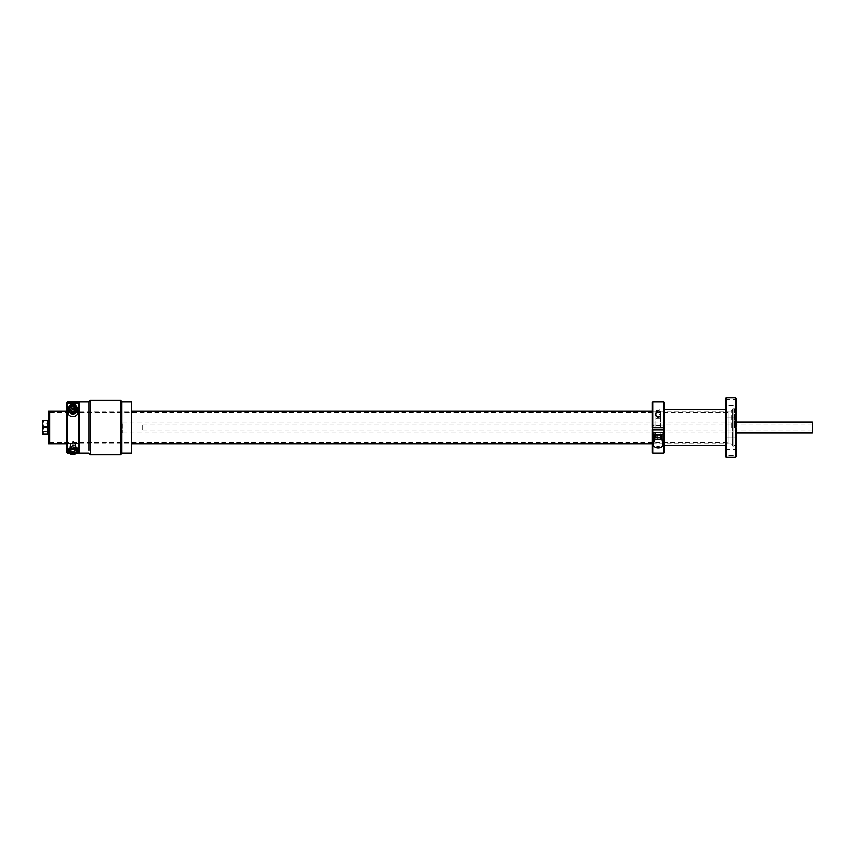 <?xml version="1.0" encoding="UTF-8"?>
<svg xmlns="http://www.w3.org/2000/svg" width="855" height="855" viewBox="0 0 855 855"><rect width="100%" height="100%" fill="white"/><g stroke="black" fill="none" stroke-linecap="round" stroke-linejoin="round"><path stroke-width="0.64" stroke-dasharray="4.28 3.21" d="M66.765 443.766L78.981 443.766M79.408 443.766L131.381 443.766M652.076 443.766L728.182 443.766L728.182 411.234L728.182 443.766M66.765 411.234L78.981 411.234M79.408 411.234L131.381 411.234M652.076 411.234L728.182 411.234M49.686 412.634L49.686 442.366L49.686 412.634L728.182 412.634L728.182 442.366L728.182 412.634M49.686 442.366L728.182 442.366M49.686 411.234L49.686 443.766L49.686 411.234M735.663 397.885L735.663 427.5L736.315 426.848L736.315 398.537M734.755 427.5L734.755 406.862L734.755 427.5M725.467 417.839L736.315 417.839L736.315 412.089L736.315 417.839L736.315 412.089L736.315 417.839L725.467 417.839L725.467 412.089L736.315 412.089L725.467 412.089L725.467 417.839M725.467 442.911L736.315 442.911L736.315 437.162L736.315 442.911L736.315 437.162L736.315 442.911L725.467 442.911L725.467 437.162L736.315 437.162L725.467 437.162L725.467 442.911M725.467 455.459L725.467 449.709L725.467 455.459L736.315 455.459L736.315 449.709L736.315 455.459M725.467 449.709L736.315 449.709M726.119 457.115L726.119 397.885M736.315 426.848L735.663 426.848L735.663 457.115M725.467 398.537L725.467 456.463M725.467 405.291L725.467 399.541L725.467 405.291L736.315 405.291L736.315 399.541L736.315 405.291M725.467 399.541L736.315 399.541M735.749 428.152L735.749 426.848M734.456 427.5L734.456 409.598L734.456 427.5M734.039 427.5L734.039 410.229L734.039 427.5M736.315 428.152L735.663 428.152L736.315 428.152L736.315 456.463M725.467 427.5C725.467 448.426 725.467 448.426 725.467 427.5C725.467 406.574 725.467 406.574 725.467 427.5M735.663 428.152L735.663 427.5L735.663 428.152M732.564 427.5L732.564 410.229L732.564 427.5M731.111 427.5L731.111 410.229L731.111 427.5M728.182 427.5L728.182 412.046L728.182 427.5M732.564 446L732.564 409L732.564 446L733.825 446.214L733.825 408.786L733.825 446.214M732.564 409L733.825 408.786M725.467 410.657L725.467 445.508L725.467 410.657M664.292 429.766L664.292 402.384M48.329 443.766L48.329 411.234M47.976 426.239L47.976 423.898L43.081 423.898L43.081 431.102L42.75 423.428L42.75 431.572L42.75 423.791M47.976 423.898L47.976 427.949M48.318 424.101L47.72 420.949L42.75 420.735L42.75 424.443L43.359 420.949M48.318 430.899L47.72 427.928L43.359 427.928L42.75 424.443L42.75 431.209L43.359 427.928M47.72 427.928L47.976 427.051M43.359 434.49L42.75 431.209L42.75 434.276M88.909 401.732L88.909 453.268L88.909 401.732M90.267 454.614L90.267 400.386M120.523 400.386L120.523 454.614M121.88 404.607L121.88 453.268L121.88 404.607M131.381 401.732L131.381 453.268M121.88 418.875L121.88 449.377L121.88 418.875M131.381 421.376L131.381 433.624L131.381 421.376M79.408 453.268L79.408 401.732M88.909 410.646L88.909 444.354L88.909 410.646M79.408 415.53L79.408 439.47L79.408 415.53M652.728 425.651L652.076 425.619L652.076 410.582L652.076 427.211L652.728 427.179L652.728 411.234L652.728 425.651L664.292 425.619M660.488 427.404L655.87 427.404L660.488 427.404L660.488 413.585M655.87 427.404L655.87 413.585M660.488 425.427L655.87 425.427L660.488 425.427L660.488 411.608C661.257 416.043 655.101 416.011 655.87 411.608C657.41 408.284 658.948 408.284 660.488 411.608M655.87 425.427L655.87 411.608M663.64 401.732L663.64 425.202L664.292 425.234M652.076 402.384L652.076 425.234L652.728 425.202L652.728 401.732M652.728 425.202L663.64 425.202M664.292 427.211L652.728 427.179M653.434 441.415L655.721 432.277L660.637 432.277L662.924 441.415C664.463 448.052 651.916 448.084 653.434 441.415L653.434 432.47L655.721 432.277M660.637 432.277L662.924 432.47L662.924 441.415M662.924 432.47L653.434 432.47M664.292 452.616L664.292 427.404L663.64 427.372L663.64 453.268M652.728 453.268L652.728 427.372L652.076 427.404L652.076 452.616M663.64 427.372L652.728 427.372M652.076 429.381L652.076 444.418L652.076 427.789L652.728 427.821L652.728 443.766L652.728 429.349M655.721 434.639L662.924 434.447L662.924 443.392M653.434 434.447L653.434 443.392M662.924 434.447L660.637 434.639M661.065 434.447L655.293 434.447L661.065 434.447M664.292 427.404L664.292 429.381M661.065 427.596L655.293 427.596L661.065 427.596M664.292 427.789L652.728 427.821M661.065 432.47L655.293 432.47L661.065 432.47M654.919 437.952L661.706 437.899L654.919 437.952M654.428 437.418L662.251 437.343L654.428 437.418M654.428 432.545L662.251 432.47L654.428 432.545M659.611 437.803L660.509 437.899L660.509 435.302L659.611 435.206L659.611 437.803L655.849 437.878L660.509 437.899M656.747 437.974L656.747 435.377L659.077 435.387L659.077 437.995M659.077 435.387L660.509 435.302M656.747 435.377L655.849 435.27L655.849 437.878M655.849 435.27L657.281 435.184L657.281 437.792M656.277 416.257L660.092 416.182L656.277 416.257M654.663 439.876L661.706 439.876M654.118 439.32L662.251 439.32M659.611 437.172L657.281 437.162L657.281 439.759L660.509 439.876L660.509 437.279L659.611 437.172L659.611 439.78M657.281 439.759L660.509 439.876M657.281 437.162L655.849 437.247L655.849 439.855M656.277 418.234L660.092 418.159L656.277 418.234M67.417 442.901L66.765 443.531L66.765 410.582L67.417 411.234L67.417 442.901L78.329 442.901L78.981 443.531L78.981 451.451L78.981 402.384M71.35 408.615A2.309 2.234 -0 0 1 72.878 404.704A2.309 2.234 -0 0 1 75.187 406.937L75.187 403.346C73.648 405.12 72.109 405.12 70.559 403.346C69.8 401.839 75.956 401.85 75.187 403.346M70.559 406.937L70.559 403.346M78.329 401.732L78.329 452.071L78.981 451.451M66.765 402.384L66.765 451.451L67.417 452.071L67.417 401.732M75.187 447.496A2.309 2.234 180 0 0 72.878 445.263A2.309 2.234 180 0 0 70.559 447.496A2.309 2.234 180 0 0 72.878 449.73A2.309 2.234 180 0 0 75.187 447.496L75.187 443.905C75.945 447.785 69.789 447.764 70.559 443.905C72.098 440.336 73.648 440.336 75.187 443.905M70.559 447.496L70.559 443.905M66.765 443.531L66.765 451.451M66.765 411.469L66.765 444.418L67.417 443.456L67.417 412.099L66.765 411.469L66.765 403.549L66.765 410.913M67.417 452.071L78.329 452.071M75.187 406.937A2.309 2.234 -0 0 1 74.278 408.711M67.417 412.099L78.329 412.099L78.981 411.469L78.981 403.549L78.981 410.913L78.329 411.544L67.417 411.544M70.142 453.268L75.614 453.268M77.388 450.735A4.745 4.585 180 0 0 72.878 444.75A4.745 4.585 180 0 0 68.133 449.335L68.133 451.654M68.133 449.335A4.745 4.585 180 0 0 68.357 450.735M69.137 452.167A4.745 4.585 180 0 0 70.42 453.257M77.623 449.335L77.623 451.654M78.981 452.616L78.329 453.268M67.417 453.268L66.765 452.616M78.329 452.637L67.417 452.637M77.516 409.737A4.745 4.585 180 0 0 77.623 408.765L77.623 411.095M70.42 404.843A4.745 4.585 180 0 0 68.133 408.765L68.133 411.095M68.133 408.765A4.745 4.585 180 0 0 68.24 409.737M69.137 411.597A4.745 4.585 180 0 0 76.608 411.597M77.623 408.765A4.745 4.585 180 0 0 75.326 404.843M74.364 411.159A2.886 2.789 180 0 0 72.878 405.986A2.886 2.789 180 0 0 71.777 411.341M72.493 411.533A2.886 2.789 180 0 0 73.979 411.341M66.765 452.006L66.765 444.087M75.764 448.063A2.886 2.789 180 0 0 72.878 445.273A2.886 2.789 180 0 0 69.992 448.063A2.886 2.789 180 0 0 72.878 450.852A2.886 2.789 180 0 0 75.764 448.063M78.981 452.006L78.981 444.087L78.329 443.456L67.417 443.456M75.764 407.504A2.886 2.789 -0 0 1 72.878 410.282A2.886 2.789 -0 0 1 69.992 407.504A2.886 2.789 -0 0 1 72.878 404.714A2.886 2.789 -0 0 1 75.764 407.504M75.326 453.257A4.745 4.585 180 0 0 76.608 452.167M74.78 451.419A2.886 2.789 180 0 0 72.878 446.545A2.886 2.789 180 0 0 71.777 451.91M74.909 450.072A2.031 1.967 180 0 0 70.997 449.313A2.031 1.967 180 0 0 70.858 450.307M76.897 450.008A4.072 3.933 180 0 0 68.849 450.008M69.116 447.828A4.072 3.933 180 0 0 72.077 453.182A4.072 3.933 180 0 0 76.939 449.335A4.072 3.933 180 0 0 69.116 447.828M76.074 449.303A3.527 3.409 180 0 0 69.672 449.303M71.446 448.939L71.446 448.266L73.776 447.967L75.197 449.762M73.776 447.967L73.776 448.64M71.446 448.266L70.548 451.034M70.965 444.344A2.063 1.999 180 0 0 72.087 446.951A2.063 1.999 180 0 0 74.78 445.872A2.063 1.999 180 0 0 73.669 443.264A2.063 1.999 180 0 0 70.965 444.344M70.367 444.269A2.715 2.618 180 0 0 72.344 447.838A2.715 2.618 180 0 0 75.582 445.273A2.715 2.618 180 0 0 70.367 444.269M71.425 451.461A2.715 2.618 -0 0 1 73.402 446.684A2.715 2.618 -0 0 1 75.037 450.831M74.257 451.504A2.715 2.618 -0 0 1 71.499 451.504M68.806 408.765A4.072 3.933 180 0 0 76.629 410.272A4.072 3.933 180 0 0 76.939 408.765M75.197 409.203L73.776 408.081M71.446 408.38L70.548 410.475M70.965 403.774A2.063 1.999 180 0 0 72.087 406.382A2.063 1.999 180 0 0 74.78 405.302A2.063 1.999 180 0 0 73.669 402.705A2.063 1.999 180 0 0 70.965 403.774M70.367 403.71A2.715 2.618 180 0 0 72.344 407.279A2.715 2.618 180 0 0 75.582 404.714A2.715 2.618 180 0 0 70.367 403.71M71.425 410.902A2.715 2.618 -0 0 1 73.402 406.125A2.715 2.618 -0 0 1 74.535 410.763M122.34 423.866L122.34 432.919L122.34 423.866M812.25 422.081L812.25 432.919M812.25 429.755L812.25 424.133L812.25 429.755M142.689 429.755L142.689 424.133L142.689 429.755M732.778 408.786L732.778 446.214L732.778 408.786M734.456 409.598L735.749 409.598L734.755 406.862L736.315 406.862M734.456 445.402L735.749 445.402L734.755 448.138L736.315 448.138M731.111 410.229L732.564 410.229M731.111 412.046L728.182 412.046M731.111 442.954L728.182 442.954M731.111 444.771L732.564 444.771M47.976 431.102L42.75 431.572M652.728 411.234L652.076 410.582M652.728 443.766L652.076 444.418M654.663 437.899L654.118 432.47M662.251 432.47L661.706 437.899M654.118 434.447L654.118 439.267M662.251 434.447L662.251 439.267M67.417 411.234L66.765 410.582M67.417 443.766L66.765 444.418M68.806 449.335L68.806 450.061M76.939 449.335L76.939 450.061M70.163 445.273L70.163 449.249M75.582 445.273L75.582 449.249M70.163 404.714L70.163 408.69M75.582 404.714L75.582 408.69M122.34 432.919L736.315 432.919M142.689 424.133L812.25 424.133M142.689 430.867L812.25 430.867M122.34 422.081L736.315 422.081"/><path stroke-width="1.28" d="M66.765 443.766L49.686 443.766L49.686 411.234L48.329 411.234L48.329 443.766L49.686 443.766L49.686 411.234L66.765 411.234M131.381 443.766L652.076 443.766M131.381 411.234L652.076 411.234M735.663 426.848L736.315 426.848L735.663 426.848L735.663 397.885L726.119 397.885L726.119 457.115L735.663 457.115L735.663 426.848M726.119 457.115L725.467 456.463L725.467 398.537L726.119 397.885M735.749 426.848L735.749 428.152M736.315 428.152L735.663 428.152L736.315 428.152L736.315 456.463L735.663 457.115M735.663 397.885L736.315 398.537L736.315 426.848M664.292 427.596L663.64 427.628L663.64 401.765L664.292 402.384L664.292 452.616L663.64 453.268L663.64 429.798L664.292 429.381L652.076 429.381L652.728 429.798L652.728 453.268L652.076 452.616L652.076 429.766M47.976 427.949L47.976 426.239M47.72 420.949L47.72 434.49L42.75 434.265L42.75 423.428M43.359 434.49L42.75 434.265L43.359 434.051L42.75 430.557L43.359 427.073L47.72 427.073M47.72 434.051L43.359 434.051M47.72 420.51L43.359 420.51L42.75 423.791L43.359 427.073M42.75 420.735L43.359 420.51L42.75 420.735L42.75 423.791M47.976 427.051L48.318 424.101M47.859 434.084L48.318 430.899M88.909 450.393L88.909 401.732L88.909 450.393M90.267 400.386L90.267 454.614L120.523 454.614L120.523 400.386L90.267 400.386L88.909 401.732L79.408 401.732L79.408 453.268L88.909 453.268L90.267 454.614M120.523 454.614L121.88 453.268L131.381 453.268L131.381 401.732L121.88 401.732L121.88 453.268L121.88 401.732L120.523 400.386M655.87 413.585C655.112 418.277 661.257 418.255 660.488 413.585C658.959 410.005 657.41 410.005 655.87 413.585M652.728 401.765L652.728 427.628L652.076 427.596L652.076 402.384L652.728 401.732L663.64 401.732M663.64 427.628L652.728 427.628M653.434 443.392C651.916 449.506 664.442 449.516 662.924 443.392L660.637 434.639L655.721 434.639L653.434 443.392M652.728 429.798L663.64 429.798M661.065 429.573L655.293 429.573L661.065 429.573M662.24 439.331L654.919 439.93L654.118 439.32L662.251 439.267M78.329 401.732L78.981 402.994L78.329 401.732L67.417 401.732L66.765 402.994L67.417 401.732M78.329 402.363L67.417 402.363M66.765 402.994L66.765 403.549L67.417 402.929L67.417 453.268L69.886 453.268M74.278 408.711A2.309 2.234 -0 0 1 71.35 408.615M78.981 402.994L78.981 452.616L78.329 453.268L78.329 402.929L78.981 403.549M75.326 453.257L77.623 451.654C79.152 447.817 66.615 447.796 68.133 451.654L70.42 453.257M68.357 450.735A4.745 4.585 180 0 0 69.137 452.167M72.654 404.843L70.42 404.843L68.133 411.095C66.605 418.255 79.13 418.277 77.623 411.095L75.326 404.843L73.092 404.843M68.24 409.737A4.745 4.585 180 0 0 69.137 411.597M76.608 411.597A4.745 4.585 180 0 0 77.516 409.737M71.777 411.341A2.886 2.789 180 0 0 72.493 411.533M67.417 453.268L66.765 452.616L66.765 403.549M67.417 402.929L78.329 402.929M76.608 452.167A4.745 4.585 180 0 0 77.388 450.735M71.777 451.91A2.886 2.789 180 0 0 74.78 451.419M70.858 450.307A2.031 1.967 180 0 0 74.748 450.809A2.031 1.967 180 0 0 74.909 450.072M69.672 449.303A3.527 3.409 180 0 0 71.521 453.887A3.527 3.409 180 0 0 76.074 449.303M68.849 450.008A4.072 3.933 180 0 0 76.629 452.103A4.072 3.933 180 0 0 76.897 450.008M74.748 450.809L75.016 450.211M73.776 448.64L75.197 450.446L74.3 452.541L71.97 452.829L70.548 451.034L71.446 448.939L73.776 448.64M70.73 450.596L71.97 452.829M75.037 450.831A2.715 2.618 -0 0 1 74.257 451.504M69.618 408.872A3.527 3.409 180 0 0 71.521 413.318A3.527 3.409 180 0 0 76.127 411.479A3.527 3.409 180 0 0 74.225 407.033A3.527 3.409 180 0 0 69.618 408.872M69.116 408.53A4.072 3.933 180 0 0 72.077 413.895A4.072 3.933 180 0 0 76.939 410.037A4.072 3.933 180 0 0 69.116 408.53M76.939 410.037L76.939 408.765A4.072 3.933 180 0 0 69.116 407.269A4.072 3.933 180 0 0 68.806 408.765L68.806 410.037M71.97 412.27L74.3 411.982L75.197 409.887L73.776 408.081L71.446 408.38L70.548 410.475L71.97 412.27L71.97 411.597L74.3 411.298L74.3 411.982M74.3 411.298L75.016 409.641M71.97 411.597L70.73 410.037M74.535 410.763A2.715 2.618 -0 0 1 71.425 410.902M736.315 432.919L812.25 432.919L812.25 422.081L736.315 422.081M725.467 409.492L664.292 409.492M725.467 445.508L664.292 445.508M663.64 453.268L652.728 453.268M78.329 453.268L75.86 453.268M68.806 450.061L68.806 450.596M76.939 450.061L76.939 450.596"/></g></svg>
